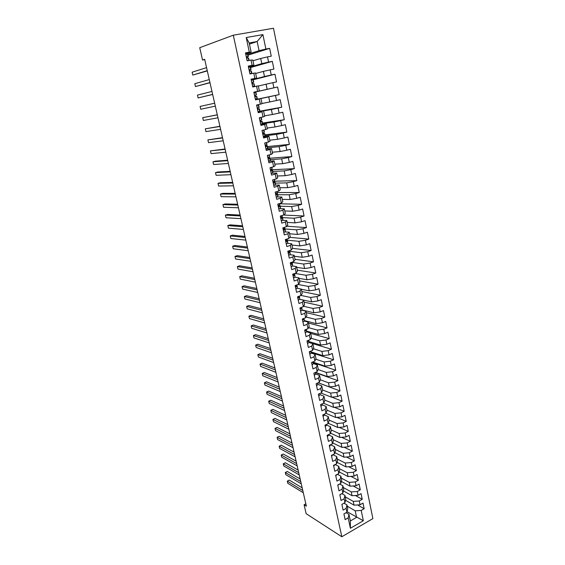 <?xml version="1.0" encoding="UTF-8"?>
<svg xmlns="http://www.w3.org/2000/svg" width="565" height="565" viewBox="0 0 565 565"><rect width="100%" height="100%" fill="white"/><g stroke="black" fill="none" stroke-linecap="round" stroke-linejoin="round"><path stroke-width="0.85" d="M372.872 518.599L273.481 28.25L233.303 35.2L341.811 536.75L372.872 518.599M347.079 511.721L363.33 520.732L361.204 510.428L364.171 508.733L363.005 503.09L360.032 504.778L359.255 500.993L362.236 499.312L361.063 493.626L358.076 495.3L357.292 491.486L360.286 489.82L359.107 484.092L356.105 485.752L355.314 481.91L358.323 480.264L357.137 474.494L354.121 476.133L353.316 472.262L356.346 470.631L355.152 464.818L352.115 466.436L351.31 462.544L354.354 460.927L353.153 455.072L350.102 456.675L349.29 452.749L352.348 451.152L351.133 445.255L348.068 446.837L347.249 442.882L350.328 441.307L349.106 435.361L346.02 436.929L345.194 432.945L348.287 431.385L347.058 425.396L343.958 426.942L343.125 422.931L346.239 421.391L344.996 415.353L341.874 416.885L341.041 412.838L344.17 411.32L342.92 405.239L339.784 406.743L338.944 402.668L342.086 401.164L340.829 395.041L337.672 396.531L336.825 392.421L339.982 390.938L338.718 384.765L335.546 386.234L334.692 382.095L337.87 380.633L336.592 374.411L333.406 375.866L332.545 371.692L335.737 370.252L334.452 363.98L331.245 365.407L330.377 361.204L333.59 359.785L332.291 353.471L329.07 354.877L328.194 350.639L331.422 349.241L330.115 342.877L326.874 344.262L325.991 339.989L329.24 338.612L327.926 332.199L324.663 333.562L323.773 329.254L327.043 327.905L325.715 321.436L322.438 322.777L321.541 318.441L324.826 317.106L323.491 310.588L320.193 311.908L319.289 307.537L322.594 306.23L321.245 299.655L317.926 300.954L317.014 296.547L320.341 295.262L318.985 288.637L315.644 289.909L314.726 285.473L318.074 284.209L316.704 277.535L313.349 278.785L312.424 274.308L315.786 273.065L314.401 266.341L311.033 267.563L310.1 263.05L313.483 261.835L312.085 255.055L308.695 256.256L307.756 251.708L311.153 250.514L309.754 243.677L306.336 244.857L305.39 240.266L308.815 239.101L307.395 232.215L303.963 233.359L303.01 228.74L306.449 227.596L305.022 220.654L301.569 221.777L300.608 217.115L304.069 215.999L302.635 209.001L299.16 210.095L298.186 205.392L301.668 204.311L300.22 197.249L296.724 198.315L295.742 193.576L299.252 192.517L297.79 185.398L294.273 186.443L293.284 181.662L296.809 180.638L295.333 173.455L291.794 174.472L290.805 169.655L294.351 168.653L292.861 161.413L289.301 162.395L288.298 157.543L291.865 156.569L290.368 149.266L286.787 150.226L285.777 145.325L289.365 144.386L287.853 137.027L284.252 137.952L283.235 133.008L286.843 132.097L285.318 124.674L281.695 125.571L280.664 120.592L284.301 119.709L282.761 112.223L279.117 113.092L278.079 108.07L281.737 107.216L280.184 99.666L276.518 100.499L275.473 95.436L279.145 94.616L277.585 87.003L273.891 87.808L272.839 82.695L276.539 81.904L274.964 74.227L271.249 75.004L270.183 69.848L273.905 69.092L272.316 61.345L268.58 62.086L267.506 56.888L271.257 56.161L269.653 48.357L247.993 55.158M363.33 520.732L350.385 528.261L348.181 517.886L348.972 514.369L346.119 512.667M249.433 44.119L257.153 41.513L262.902 34.599L246.213 37.544L249.32 52.164L245.443 52.891L247.138 60.829L251.001 60.081L252.117 65.335L248.261 66.098L249.942 73.966L253.784 73.189L254.886 78.401L251.058 79.192L252.725 86.996L256.538 86.177L257.633 91.346L253.833 92.173L255.486 99.906L259.271 99.059L260.359 104.179L256.581 105.041L258.219 112.703L261.983 111.828L263.064 116.906L259.307 117.795L260.931 125.395L264.674 124.484L265.741 129.519L262.005 130.444L263.615 137.98L267.337 137.041L268.396 142.027L264.688 142.987L266.285 150.459L269.978 149.485L271.031 154.436L267.344 155.417L268.926 162.826L272.598 161.83L273.637 166.732L269.978 167.749L271.546 175.094L275.197 174.062L276.228 178.928L272.584 179.974L274.145 187.262L277.768 186.203L278.799 191.027L275.176 192.1L276.723 199.325L280.325 198.237L281.342 203.019L277.747 204.12L279.272 211.289L282.86 210.173L283.87 214.919L280.289 216.042L281.808 223.147L285.374 222.003L286.37 226.713L282.818 227.872L284.322 234.913L287.868 233.748L288.856 238.416L285.325 239.595L286.815 246.587L290.339 245.387L291.321 250.02L287.804 251.227L289.287 258.163L292.79 256.934L293.765 261.531L290.269 262.76L291.738 269.639L295.22 268.389L296.187 272.944L292.712 274.209L294.174 281.024L297.628 279.753L298.588 284.273L295.142 285.558L296.583 292.324L300.022 291.024L300.976 295.509L297.543 296.816L298.977 303.525L302.395 302.204L303.341 306.654L299.93 307.981L301.35 314.641L304.754 313.293L305.686 317.707L302.296 319.063L303.709 325.666L307.085 324.296L308.017 328.675L304.648 330.052L306.046 336.606L309.401 335.214L310.326 339.551L306.972 340.956L308.363 347.454L311.703 346.041L312.615 350.349L309.288 351.769L310.665 358.224L313.985 356.783L314.889 361.056L311.576 362.504L312.946 368.903L316.245 367.448L317.149 371.685L313.85 373.154L315.206 379.503L318.49 378.02L319.387 382.23L316.11 383.72L317.452 390.02L320.715 388.515L321.605 392.689L318.349 394.2L319.684 400.451L322.926 398.932L323.809 403.071L320.567 404.604L321.895 410.804L325.122 409.265L325.998 413.375L322.777 414.922L324.091 421.08L327.297 419.52L328.166 423.595L324.96 425.163L326.266 431.272L329.459 429.69L330.32 433.743L327.135 435.325L328.427 441.392L331.606 439.789L332.453 443.808L329.289 445.411L330.574 451.428L333.731 449.811L334.579 453.801L331.422 455.425L332.7 461.393L335.843 459.755L336.684 463.717L333.548 465.355L334.812 471.281L337.934 469.628L338.767 473.555L335.652 475.214L336.91 481.098L340.017 479.424L340.843 483.322L337.743 485.003L338.993 490.837L342.079 489.149L342.899 493.012L339.819 494.714L341.055 500.505L344.127 498.796L344.947 502.638L341.874 504.347L343.103 510.096L346.161 508.373L346.974 512.187L343.923 513.917L345.137 519.623L348.181 517.886M262.902 34.599L265.889 49.056L269.653 48.357M305.813 503.818L304.09 504.757L306.357 506.184L204.664 59.311L202.545 60.024L204.728 59.622M252.958 60.78L260.698 58.477L261.779 63.654L250.302 66.938M267.506 56.888L260.698 58.477M268.58 62.086L261.779 63.654M246.213 37.544L249.186 42.954L251.135 52.157L245.655 53.901M249.32 52.164L251.135 52.157M255.641 73.471L263.396 71.395L264.469 76.529L251.213 79.919M270.183 69.848L263.396 71.395M271.249 75.004L264.469 76.529M251.001 60.081L252.795 60.003L253.897 65.215L248.409 66.79M252.117 65.335L253.897 65.215M258.311 86.05L266.073 84.206L267.139 89.298L253.862 92.3M272.839 82.695L266.073 84.206M273.891 87.808L267.139 89.298M253.784 73.189L255.542 72.991L256.637 78.161L251.143 79.566M254.886 78.401L256.637 78.161M255.437 99.68L268.728 96.905L269.78 101.954L261.998 103.494M275.473 95.436L268.728 96.905M276.518 100.499L269.78 101.954M256.538 86.177L258.269 85.873L259.356 90.993L253.847 92.236M257.633 91.346L259.356 90.993M258.05 111.905L271.355 109.497L272.401 114.511L264.611 115.825M278.079 108.07L271.355 109.497M279.117 113.092L272.401 114.511M259.271 99.059L255.458 99.793M260.974 98.642L262.047 103.72L260.359 104.179M262.45 123.742L273.969 121.991L275.007 126.956L267.203 128.057M280.664 120.592L273.969 121.991M281.695 125.571L275.007 126.956M261.983 111.828L258.127 112.294M263.65 111.298L264.717 116.334L263.064 116.906M265.162 135.798L276.553 134.371L277.585 139.294L269.766 140.191M283.235 133.008L276.553 134.371M284.252 137.952L277.585 139.294M264.674 124.484L266.306 123.855L260.776 124.688M266.306 123.855L267.365 128.841L265.741 129.519M267.711 147.776L279.117 146.653L280.141 151.533L272.316 152.218M285.777 145.325L279.117 146.653M286.787 150.226L280.141 151.533M267.337 137.041L268.94 136.299L263.403 136.977M268.94 136.299L269.992 141.25L268.396 142.027M270.24 159.655L281.667 158.829L282.677 163.673L274.837 164.154M288.298 157.543L281.667 158.829M289.301 162.395L282.677 163.673M269.978 149.485L271.553 148.637L266.009 149.167M271.553 148.637L272.598 153.546L271.031 154.436M272.754 171.435L284.188 170.905L285.191 175.708L277.344 175.99M290.805 169.655L284.188 170.905M291.794 174.472L285.191 175.708M272.598 161.83L274.145 160.877L268.749 161.251M274.145 160.877L275.176 165.75L273.637 166.732M275.24 183.124L286.695 182.883L287.684 187.651L279.83 187.735M293.284 181.662L286.695 182.883M294.273 186.443L287.684 187.651M275.197 174.062L276.716 173.017L271.779 173.229M276.716 173.017L277.74 177.841L276.228 178.928M277.712 194.72L289.174 194.77L290.163 199.487L282.295 199.381M295.742 193.576L289.174 194.77M296.724 198.315L290.163 199.487M277.768 186.203L279.265 185.052L274.618 185.129M279.265 185.052L280.275 189.84L278.799 191.027M280.155 206.218L291.639 206.55L292.613 211.232L284.739 210.936M298.186 205.392L291.639 206.55M299.16 210.095L292.613 211.232M280.325 198.237L281.794 196.994L277.351 196.952M281.794 196.994L282.797 201.74L281.342 203.019M282.585 217.631L294.075 218.238L295.05 222.885L287.168 222.391M300.608 217.115L294.075 218.238M301.569 221.777L295.05 222.885M282.86 210.173L284.294 208.831L280 208.683M284.294 208.831L285.297 213.542L283.87 214.919M285 228.952L296.498 229.828L297.465 234.44L289.577 233.762M303.01 228.74L296.498 229.828M303.963 233.359L297.465 234.44M285.374 222.003L286.78 220.576L282.585 220.329M286.78 220.576L287.769 225.244L286.37 226.713M287.387 240.181L298.906 241.326L299.86 245.902L291.964 245.041M305.39 240.266L298.906 241.326M306.336 244.857L299.86 245.902M287.868 233.748L289.245 232.222L285.127 231.883M289.245 232.222L290.226 236.855L288.856 238.416M289.76 251.326L301.286 252.732L302.233 257.273L294.33 256.235M307.756 251.708L301.286 252.732M308.695 256.256L302.233 257.273M290.339 245.387L291.695 243.776L287.634 243.346M291.695 243.776L292.663 248.367L291.321 250.02M291.243 266.729L292.578 265.861L292.112 262.379L303.652 264.046L304.591 268.552L296.682 267.337M310.1 263.05L303.652 264.046M311.033 267.563L304.591 268.552M292.79 256.934L294.118 255.232L290.099 254.716M294.118 255.232L295.085 259.787L293.765 261.531M294.873 273.425L305.997 275.275L306.929 279.739L299.012 278.354M312.424 274.308L305.997 275.275M313.349 278.785L306.929 279.739M295.22 268.389L296.526 266.595L292.536 265.995M296.526 266.595L297.48 271.122L296.187 272.944M298.045 284.478L308.321 286.406L309.246 290.841L301.329 289.28M314.726 285.473L308.321 286.406M315.644 289.909L309.246 290.841M297.628 279.753L298.913 277.874L294.944 277.182M298.913 277.874L299.86 282.359L298.588 284.273M301.011 295.446L310.63 297.458L311.548 301.851L299.69 299.266M317.014 296.547L310.63 297.458M317.926 300.954L311.548 301.851M300.022 291.024L301.279 289.061L297.331 288.284M301.279 289.061L302.219 293.51L300.976 295.509M303.567 306.265L312.925 308.419L313.829 312.777L302.014 309.959M319.289 307.537L312.925 308.419M320.193 311.908L313.829 312.777M302.395 302.204L303.631 300.156L299.69 299.302M303.631 300.156L304.563 304.57L303.341 306.654M306.075 317.007L315.192 319.289L316.096 323.618L304.316 320.567M321.541 318.441L315.192 319.289M322.438 322.777L316.096 323.618M304.754 313.293L305.962 311.167L302.028 310.227L301.95 308.603M305.962 311.167L306.887 315.545L305.686 317.707M308.539 327.672L317.445 330.08L318.342 334.374L306.59 331.097M323.773 329.254L317.445 330.08M324.663 333.562L318.342 334.374M307.085 324.296L308.271 322.085L304.337 321.068L304.245 319.395M308.271 322.085L309.189 326.429L308.017 328.675M310.969 338.251L319.684 340.787L320.574 345.046L308.85 341.543M325.991 339.989L319.684 340.787M326.874 344.262L320.574 345.046M309.401 335.214L310.566 332.926L306.633 331.825M310.566 332.926L311.477 337.234L310.326 339.551M313.363 348.76L321.902 351.409L322.785 355.632L311.082 351.917M328.194 350.639L321.902 351.409M329.07 354.877L322.785 355.632M311.703 346.041L312.841 343.675L308.914 342.496L331.422 349.241M312.841 343.675L313.745 347.948L312.615 350.349M315.729 359.192L324.105 361.946L324.981 366.141L313.307 362.207M330.377 361.204L324.105 361.946M331.245 365.407L324.981 366.141M313.985 356.783L315.101 354.34L311.174 353.083M315.101 354.34L315.997 358.584L314.889 361.056M318.06 369.538L326.295 372.406L327.163 376.565L315.503 372.42L315.651 374.157L314.31 375.308M332.545 371.692L326.295 372.406M333.406 375.866L327.163 376.565M316.245 367.448L317.339 364.926L313.413 363.592M317.339 364.926L318.229 369.136L317.149 371.685M320.362 379.814L328.463 382.788L329.324 386.912L318.215 382.759M334.692 382.095L328.463 382.788M335.546 386.234L329.324 386.912M318.49 378.02L319.564 375.428L315.637 374.023M319.564 375.428L320.447 379.609L319.387 382.23M322.636 390.012L330.617 393.085L331.471 397.181L320.878 393.028M336.825 392.421L330.617 393.085M337.672 396.531L331.471 397.181M320.715 388.515L321.768 385.853L317.848 384.37M321.768 385.853L322.643 389.998L321.605 392.689M324.783 400.098L332.75 403.304L333.597 407.372L323.484 403.226M338.944 402.668L332.75 403.304M339.784 406.743L333.597 407.372M322.926 398.932L323.957 396.192L320.037 394.638M323.957 396.192L324.826 400.31L323.809 403.071M326.902 410.098L334.868 413.453L335.709 417.486L326.005 413.34M341.041 412.838L334.868 413.453M341.874 416.885L335.709 417.486M325.122 409.265L326.132 406.454L322.205 404.83M326.132 406.454L326.994 410.536L325.998 413.375M329 420.028L336.973 423.517L337.806 427.521L328.272 423.277M343.125 422.931L336.973 423.517M343.958 426.942L337.806 427.521M327.297 419.52L328.286 416.638L324.366 414.943M328.286 416.638L329.141 420.692L328.166 423.595M331.09 429.88L339.064 433.51L339.89 437.487L330.511 433.15M345.194 432.945L339.064 433.51M346.02 436.929L339.89 437.487M329.459 429.69L330.426 426.745L326.506 424.979M330.426 426.745L331.274 430.77L330.32 433.743M333.159 439.662L341.133 443.426L341.959 447.374L332.721 442.946M347.249 442.882L341.133 443.426M348.068 446.837L341.959 447.374M331.606 439.789L332.545 436.773L328.625 434.944M332.545 436.773L333.392 440.771L332.453 443.808M335.214 449.373L343.188 453.271L344.007 457.184L334.911 452.678M349.29 452.749L343.188 453.271M350.102 456.675L344.007 457.184M333.731 449.811L334.657 446.731L330.737 444.832M334.657 446.731L335.49 450.693L334.579 453.801M337.256 459.006L345.229 463.039L346.041 466.923L337.072 462.332M351.31 462.544L345.229 463.039M352.115 466.436L346.041 466.923M335.843 459.755L336.747 456.612L332.877 454.677M336.747 456.612L337.58 460.546L336.684 463.717M339.275 468.576L347.256 472.736L348.061 476.592L339.212 471.923M353.316 472.262L347.256 472.736M354.121 476.133L348.061 476.592M337.934 469.628L338.823 466.415L335.151 464.515M338.823 466.415L339.65 470.32L338.767 473.555M341.288 478.075L349.269 482.362L350.067 486.19L341.331 481.444M355.314 481.91L349.269 482.362M356.105 485.752L350.067 486.19M340.017 479.424L340.886 476.154L337.39 474.289M340.886 476.154L341.705 480.024L340.843 483.322M343.287 487.503L351.268 491.91L352.059 495.717L343.435 490.893M357.292 491.486L351.268 491.91M358.076 495.3L352.059 495.717M342.079 489.149L342.927 485.815L339.614 483.986M342.927 485.815L343.739 489.657L342.899 493.012M345.264 496.861L353.245 501.395L354.036 505.174L345.512 500.279M359.255 500.993L353.245 501.395M360.032 504.778L354.036 505.174M344.127 498.796L344.961 495.399L341.804 493.619M344.961 495.399L345.766 499.22L344.947 502.638M347.235 506.155L355.216 510.817L356.579 517.363L350.364 520.944L348.972 514.369M361.204 510.428L355.216 510.817M346.161 508.373L346.974 504.919L343.972 503.175M346.974 504.919L347.772 508.712L346.974 512.187M233.303 35.2L199.735 47.693L202.545 60.024M304.09 504.757L306.117 513.656L341.811 536.75M247.795 54.233L259.067 50.666L257.153 41.513L249.186 42.954M350.385 528.261L350.364 520.944M265.889 49.056L259.067 50.666M364.171 508.733L357.525 504.941M362.236 499.312L355.343 495.484M360.286 489.82L353.139 485.964M358.323 480.264L350.907 476.373M356.346 470.631L348.647 466.718M354.354 460.927L346.352 456.986M352.348 451.152L344.029 447.19M350.328 441.307L341.67 437.324M348.287 431.385L339.268 427.387M346.239 421.391L336.832 417.38M344.17 411.32L334.346 407.294M342.086 401.164L331.825 397.146M339.982 390.938L318.173 382.78M337.87 380.633L315.524 372.681M335.737 370.252L313.342 362.688M333.59 359.785L311.138 352.624M329.24 338.612L310.665 333.392M327.043 327.905L308.476 323.046M324.826 317.106L306.265 312.622M322.594 306.23L304.041 302.12M320.341 295.262L301.802 291.533M318.074 284.209L299.549 280.869M315.786 273.065L297.275 270.127M313.483 261.835L294.979 259.3M311.153 250.514L292.656 248.381M308.815 239.101L289.803 237.335M306.449 227.596L286.843 226.219M304.069 215.999L283.496 215.032M301.668 204.311L279.64 203.788L279.562 204.756L278.609 205.385L279.131 206.628L279.866 206.169L279.943 205.194L279.428 204.918M299.252 192.517L277.104 192.531M296.809 180.638L274.357 181.196M294.351 168.653L272.351 169.747M291.865 156.569L269.936 158.214M289.365 144.386L267.464 146.589M286.843 132.097L264.971 134.88M284.301 119.709L262.457 123.071M281.737 107.216L259.921 111.171M277.585 87.003L253.876 92.363M279.145 94.616L255.415 99.574M274.964 74.227L253.169 79.785M272.316 61.345L250.627 67.51M343.937 513.981L344.707 513.472M302.176 487.828L289.301 480.102L287.295 481.14L302.784 490.505M289.301 480.102L287.295 481.14L287.79 483.294L303.292 492.722M341.917 504.552L342.92 503.768M300.163 478.979L287.295 471.464L285.283 472.495L300.764 481.613M287.295 471.464L285.283 472.495L285.784 474.664L301.272 483.838M339.89 495.046L341.02 494.05M298.136 470.08L285.283 462.77L283.256 463.787L298.723 472.651M283.256 463.787L283.764 465.97L299.231 474.897M337.842 485.476L339.049 484.297M296.095 461.111L283.249 454.02L281.215 455.03L296.667 463.632M281.215 455.03L281.723 457.226L297.183 465.892M335.787 475.836L337.015 474.494M294.04 452.085L281.208 445.206L279.159 446.209L294.605 454.55M279.159 446.209L279.675 448.419L295.121 456.824M333.71 466.118L334.946 464.734M291.978 442.995L279.152 436.335L277.097 437.324L292.522 445.404M277.097 437.324L277.613 439.549L293.044 447.699M331.62 456.329L332.834 454.698M289.894 433.842L277.083 427.401L275.014 428.383L290.424 436.194M275.014 428.383L275.536 430.622L290.954 438.504M329.515 446.47L330.723 444.69M287.797 424.626L274.993 418.411L272.923 419.378L288.32 426.921M272.923 419.378L273.446 421.638L288.842 429.245M327.389 436.533L328.661 435.22L328.59 434.605M285.685 415.346L272.895 409.364L270.812 410.317L286.194 417.584M270.812 410.317L271.341 412.591L286.723 419.922M325.249 426.519L326.528 425.24L326.45 424.435M283.552 406.002L270.783 400.246L268.686 401.192L284.054 408.177M268.686 401.192L269.223 403.481L284.591 410.536M323.095 416.433L324.388 415.176L324.289 414.194M281.412 396.588L268.658 391.072L266.546 392.004L281.893 398.706M266.546 392.004L267.083 394.306L282.436 401.079M320.927 406.27L322.227 405.041L322.114 403.869M279.258 387.11L266.518 381.827L264.399 382.752L279.724 389.165M264.399 382.752L264.936 385.069L280.268 391.559M318.738 396.03L320.051 394.822L319.924 393.466M277.083 377.568L264.356 372.526L262.231 373.437L277.535 379.56M262.231 373.437L262.774 375.774L278.086 381.968M316.534 385.704L317.862 384.532L317.721 382.985M274.894 367.949L262.188 363.161L260.048 364.058L275.339 369.884M260.048 364.058L260.592 366.41L275.889 372.307M272.69 358.267L259.999 353.725L257.845 354.615L273.121 360.138M257.845 354.615L258.396 356.981L273.672 362.582M314.218 372.992L315.058 372.618M312.071 364.82L313.42 363.705L313.271 361.77M270.473 348.52L257.795 344.226L255.634 345.102L270.882 350.321M255.634 345.102L256.192 347.489L271.447 352.779M311.866 362.377L312.968 361.897M309.818 354.262L311.181 353.167L311.04 351.289M268.241 338.696L255.578 334.664L253.41 335.525L268.636 340.434M253.41 335.525L253.968 337.927L269.201 342.913M309.542 351.663L310.129 351.939L310.75 351.148L311.181 353.167M307.544 343.612L308.914 342.552L308.794 340.737M265.988 328.802L253.346 325.03L251.164 325.878L266.369 330.469M251.164 325.878L251.722 328.3L266.934 332.969M307.226 340.85L307.854 341.281L308.469 340.328M305.248 332.884L306.64 331.853L306.527 330.108M263.721 318.837L251.093 315.327L248.904 316.167L264.088 320.44M248.904 316.167L249.469 318.603L264.66 322.954M304.923 329.939L305.566 330.546L306.181 329.423M302.939 322.071L304.337 321.075L303.871 318.434M261.44 308.801L248.833 305.559L246.623 306.385L261.786 310.333M246.623 306.385L247.195 308.836L262.365 312.869M302.635 318.928L303.257 319.726L303.899 319.013M300.615 311.174L302.028 310.206L301.548 307.353M259.137 298.694L246.552 295.721L244.334 296.533L259.469 300.156M244.334 296.533L244.906 299.005L260.048 302.706M300.375 307.812L300.926 308.815L301.583 308.13M298.264 300.185L299.69 299.252L299.302 296.145L299.634 297.72M256.821 288.51L244.257 285.812L242.025 286.617L257.132 289.902M242.025 286.617L242.604 289.103L257.718 292.472M298.186 296.583L298.581 297.826L299.245 297.162L299.21 296.18M295.898 289.118L297.338 288.214L296.908 284.894L297.296 286.752M254.483 278.248L241.94 275.833L239.701 276.624L254.787 279.569M239.701 276.624L240.28 279.124L255.373 282.161M296.434 285.078L295.806 285.502L296.222 286.738L296.893 286.102L296.858 284.915M293.645 277.98L294.972 277.083L294.499 273.559L294.944 275.699M252.131 267.916L239.609 265.783L237.357 266.56L252.414 269.159M237.357 266.56L237.943 269.081L253.007 271.772M294.224 273.658L293.405 274.329L293.835 275.572L294.52 274.957L294.492 273.587M291.837 262.209L290.989 263.071L291.434 264.307L292.126 263.721L292.013 262.146M249.765 257.506L237.265 255.663L234.998 256.418L250.027 258.671M234.998 256.418L235.591 258.961L250.627 261.305M288.687 255.359L290.17 254.554L289.718 251.128M289.428 250.669L288.553 251.722L289.012 252.958L289.711 252.4L289.421 250.754M247.378 247.018L234.899 245.464L232.625 246.213L247.625 248.113M232.625 246.213L233.218 248.77L248.226 250.761M286.377 243.953L287.74 243.155L287.31 239.8M287.006 239.03L286.095 240.273L286.575 241.516L287.281 240.98L286.992 239.433M244.97 236.453L232.519 235.195L230.23 235.93L245.203 237.47M230.23 235.93L230.831 238.508L245.81 240.132M283.785 232.399L285.297 231.664L284.873 228.373M284.569 227.299L284.534 228.083L283.623 228.74L284.11 229.983L284.831 229.468L284.534 228.027M242.547 225.802L230.117 224.856L227.815 225.569L242.759 226.742M227.815 225.569L228.422 228.168L243.374 229.432M281.306 220.774L282.825 220.082L282.422 216.854M282.126 215.505L282.055 216.466L281.123 217.108L281.631 218.351L282.359 217.871L282.034 216.529M240.111 215.081L227.702 214.432L225.393 215.131L240.302 215.936M225.393 215.131L226 217.751L240.923 218.648M278.799 209.064L280.339 208.4L279.95 205.243M237.646 204.269L225.273 203.937L222.942 204.622L237.83 205.053M222.942 204.622L223.556 207.256L238.444 207.779M276.278 197.249L277.832 196.627L277.457 193.541M277.154 192.156L277.027 191.549L277.048 192.955L276.073 193.562L276.61 194.805L277.351 194.374L277.45 193.498L276.68 193.223M235.174 193.385L222.822 193.364L220.477 194.035L235.33 194.078M220.477 194.035L221.099 196.691L235.958 196.832M273.735 185.334L275.303 184.748L274.943 181.732M274.456 179.437L274.512 181.054L273.517 181.64L274.067 182.883L274.816 182.481L274.936 181.697L273.714 181.464M232.674 182.41L220.35 182.714L217.998 183.364L232.815 183.025M217.998 183.364L218.62 186.04L233.444 185.8M271.165 173.328L272.754 172.777L272.895 172.134L272.408 169.804L270.918 169.648M230.16 171.357L217.864 171.979L215.498 172.622L230.28 171.887M215.498 172.622L216.127 175.312L230.916 174.677M271.857 167.226L271.956 169.048L270.939 169.62L271.504 170.863L272.408 169.867L272.895 172.134M268.58 161.216L270.183 160.707L270.338 160.1L269.851 157.812L268.227 157.748M227.624 160.22L215.357 161.173L212.977 161.795L227.723 160.658M212.977 161.795L213.605 164.507L228.366 163.476M269.547 156.413L269.223 154.916L269.378 156.95L268.34 157.494L268.919 158.744L269.851 157.861L270.338 160.149M265.974 149.012L267.584 148.538L267.768 148.03L267.28 145.742L265.585 145.742M266.97 144.308L266.581 142.5L266.97 144.308L265.72 145.276L266.313 146.526L267.28 145.721M225.068 148.991L210.441 150.883L225.153 149.351M210.441 150.883L211.077 153.624L225.795 152.183M263.339 136.695L265.176 135.854L264.681 133.531L262.979 133.637M262.033 130.564L263.7 130.028M222.497 137.676L207.885 139.894L222.554 137.945M207.885 139.894L208.52 142.655L223.203 140.805M264.363 132.09L263.912 129.971L264.363 132.09L263.078 132.945L263.678 134.202L264.681 133.566L265.176 135.89M260.691 124.279L262.563 123.58L262.068 121.249L260.409 121.418M259.37 118.099L260.945 117.407M219.898 126.278L205.307 128.827L219.94 126.461M205.307 128.827L205.95 131.603L220.597 129.343M261.743 119.78L261.242 117.428L261.75 119.759L260.416 120.514L261.03 121.779L262.061 121.263L262.563 123.608M258.014 111.757L259.928 111.206L259.427 108.847L257.894 109.08M256.644 105.33L258.601 104.977L259.109 107.35L258.601 104.977L256.651 105.373M259.102 107.357L257.732 107.979L258.36 109.243L259.427 108.84M217.285 114.794L202.708 117.668L217.306 114.879M202.708 117.668L203.358 120.465L217.97 117.781M255.316 99.129L257.273 98.727L256.764 96.34L255.507 96.608M253.975 92.851L255.931 92.448L256.439 94.835L255.027 95.337L255.663 96.608L256.757 96.347L257.266 98.734M215.314 106.135L200.752 109.25L200.095 106.432L214.651 103.211M252.597 86.389L254.589 86.141L252.647 86.629M251.248 80.061L253.24 79.806L253.742 82.208L252.294 82.582L252.943 83.86L254.081 83.733L254.582 86.134M212.645 94.397L198.117 97.943L197.46 95.104L211.974 91.445M252.273 82.624L253.756 82.215L253.24 79.806M212.659 94.468L198.117 97.943M249.85 73.542L251.566 73.33L251.008 73.754M249.885 73.69L250.302 73.796L249.935 73.944M248.494 67.164L250.528 67.058L251.044 69.481L249.539 69.721L250.203 70.999L251.361 71.006L251.877 73.429M209.954 82.561L195.469 86.551L194.805 83.691L209.276 79.587M249.448 70.018L251.044 69.488M209.989 82.73L195.469 86.551M247.082 60.589L248.925 60.483M245.711 54.162L247.774 54.176L248.31 56.641L246.764 56.747L247.435 58.033L248.628 58.174L249.123 60.448M207.235 70.632L192.799 75.074L192.128 72.193L206.557 67.638M246.679 57.284L248.31 56.655M207.298 70.9L192.799 75.074M339.876 494.679L339.961 495.046M337.806 484.968L337.912 485.476M335.716 475.186L335.857 475.836M333.611 465.327L333.781 466.118M331.486 455.39L331.69 456.336M329.353 445.382L329.586 446.47M330.68 444.712L330.765 445.135M327.199 435.297L327.46 436.533M328.533 434.633L328.661 435.22M325.023 425.134L325.32 426.526M326.365 424.477L326.528 425.24M322.841 414.894L323.166 416.44M324.19 414.244L324.388 415.176M320.63 404.568L320.998 406.277M321.994 403.933L322.227 405.041M318.413 394.172L318.808 396.037M319.776 393.537L320.051 394.822M316.174 383.692L316.605 385.711M317.544 383.063L317.862 384.532M313.914 373.126L314.387 375.315M315.298 372.512L315.651 374.157M311.64 362.476L312.148 364.835M313.031 361.868L313.42 363.705M311.922 362.356L312.381 362.511M309.352 351.741L309.888 354.269M309.585 351.769L310.129 351.939M307.042 340.928L307.614 343.626M308.483 340.526L308.914 342.552M307.325 341.126L307.854 341.281M304.712 330.024L305.326 332.898M306.202 329.812L306.64 331.853M305.044 330.405L305.566 330.546M302.367 319.034L303.017 322.085M302.748 319.592L303.257 319.726M300.001 307.953L300.686 311.188M300.446 308.709L300.926 308.815M297.614 296.787L298.341 300.199M299.245 297.162L299.69 299.252M298.108 297.72L298.581 297.826M295.205 285.53L295.975 289.125M296.893 286.102L297.338 288.214M295.763 286.653L296.222 286.738M292.783 274.18L293.595 277.966M294.52 274.957L294.972 277.083M293.397 275.494L293.835 275.572M290.339 262.739L291.187 266.715M292.119 262.428L292.571 264.554M292.126 263.721L292.578 265.861M291.017 264.251L291.434 264.307M287.875 251.206L288.764 255.373M289.725 251.185L290.177 253.325M289.711 252.4L290.17 254.554M288.616 252.908L289.012 252.958M285.396 239.574L286.328 243.939M287.31 239.843L287.769 242.004M287.281 240.98L287.74 243.155M286.872 239.08L286.985 239.602M286.201 241.481L286.575 241.516M282.888 227.843L283.863 232.413M284.873 228.415L285.339 230.598M284.831 229.468L285.297 231.664M284.379 227.363L284.534 228.083M280.36 216.021L281.384 220.795M282.422 216.896L282.888 219.093M282.359 217.871L282.825 220.082M281.864 215.548L282.055 216.466M277.818 204.099L278.877 209.078M279.95 205.279L280.424 207.496M279.866 206.169L280.339 208.4M279.322 203.64L279.562 204.756M275.247 192.079L276.356 197.27M277.457 193.569L277.931 195.801M277.351 194.374L277.832 196.627M276.765 191.627L277.048 192.955M272.662 179.953L273.813 185.362M274.943 181.768L275.423 184.013M274.449 179.444L274.639 180.341M274.816 182.481L275.303 184.748M274.187 179.515L274.512 181.054M270.049 167.727L271.249 173.349M271.85 167.233L272.104 168.427M272.266 170.496L272.754 172.777M271.581 167.304L271.956 169.048M267.415 155.396L268.665 161.244M269.689 158.405L270.183 160.707M268.961 154.987L269.378 156.95M264.759 142.966L266.051 149.033M267.28 145.763L267.768 148.072M267.09 146.215L267.584 148.538M266.313 142.564L266.779 144.746M262.118 130.586L263.424 136.723M264.477 133.919L264.971 136.264M263.657 130.091L264.159 132.443M259.455 118.12L260.776 124.307M261.835 121.524L262.337 123.89M261.009 117.661L261.517 120.034M256.764 105.542L258.099 111.785M259.42 108.854L259.921 111.22M259.173 109.024L259.674 111.411M258.339 105.132L258.848 107.52M254.059 92.865L255.401 99.158M255.924 92.448L256.432 94.835M256.482 96.417L256.997 98.826M255.648 92.491L256.157 94.899M251.326 80.075L252.682 86.417M253.777 83.705L254.292 86.127M252.929 79.743L253.452 82.172M248.572 67.171L249.935 73.577M250.514 67.037L251.03 69.474M251.044 70.879L251.566 73.33M250.189 66.882L250.712 69.333M245.789 54.162L247.173 60.617M248.628 58.174L249.109 60.448M247.774 54.176L248.296 56.627M248.289 57.948L248.812 60.413M247.428 53.915L247.957 56.387M254.589 86.134L254.081 83.733M251.884 73.436L251.369 71.021"/></g></svg>
